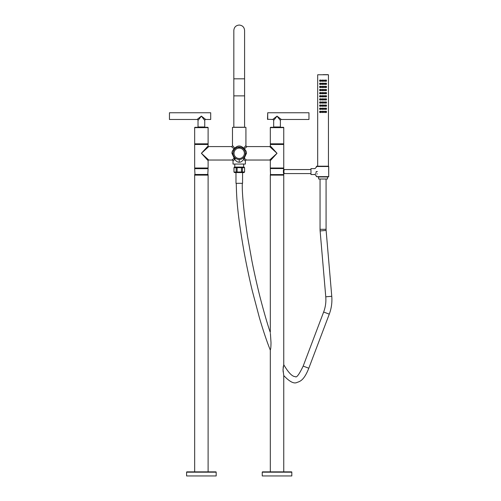 <?xml version="1.0" encoding="UTF-8"?>
<svg xmlns="http://www.w3.org/2000/svg" width="501" height="501" viewBox="0 0 501 501"><rect width="100%" height="100%" fill="white"/><g stroke="black" fill="none" stroke-linecap="round" stroke-linejoin="round"><path stroke-width="0.75" d="M326.376 90.537L326.376 89.554L326.376 90.537L326.558 90.042C326.076 90.994 325.575 90.994 325.055 90.042L325.055 90.105M325.055 89.992A0.751 0.751 0 0 1 325.055 89.986L325.149 90.042C325.619 90.869 326.07 90.869 326.489 90.042C326.07 89.222 325.619 89.222 325.149 90.042L325.5 90.042M325.055 90.042L325.055 90.042C325.575 89.097 326.076 89.097 326.558 90.042L326.364 89.541M326.326 89.504L326.558 90.042M325.625 90.042L325.982 90.042L325.625 90.042M325.9 90.205L325.9 89.886M327.103 166.194L328.443 166.194L328.443 74.774L317.684 74.774L317.684 166.194L316.663 166.194L327.103 166.194M320.627 111.88L320.978 111.88C320.502 111.059 320.058 111.059 319.638 111.88C320.058 112.7 320.502 112.7 320.978 111.88L321.072 111.88A0.751 0.751 0 0 1 321.072 111.936L321.072 111.88C320.552 112.825 320.051 112.825 319.569 111.88C320.051 110.934 320.552 110.934 321.072 111.88L321.072 111.817M322.901 111.88C322.393 112.85 321.892 112.85 321.398 111.88C321.892 110.909 322.393 110.909 322.901 111.88A0.751 0.751 0 0 1 322.901 111.942L322.819 111.88C322.362 111.015 321.911 111.015 321.467 111.88C321.911 112.744 322.362 112.744 322.819 111.88L322.462 111.88M324.723 111.992L324.729 111.936A0.751 0.751 0 0 0 324.729 111.88C324.235 112.85 323.727 112.85 323.226 111.88C323.727 110.909 324.235 110.909 324.729 111.88L324.729 111.817M326.376 112.368L326.558 111.88L326.376 112.368A0.751 0.751 0 0 1 326.364 112.381L326.558 111.88C326.076 112.825 325.575 112.825 325.055 111.88C325.575 110.934 326.076 110.934 326.558 111.88L326.364 111.379L326.376 112.368L326.376 111.385M320.627 108.761L320.978 108.761C320.502 107.94 320.058 107.94 319.638 108.761C320.058 109.581 320.502 109.581 320.978 108.761L321.072 108.761A0.751 0.751 0 0 1 321.072 108.817L321.072 108.761C320.552 109.706 320.051 109.706 319.569 108.761C320.051 107.815 320.552 107.815 321.072 108.761L321.072 108.698M322.901 108.761C322.393 109.732 321.892 109.732 321.398 108.761C321.892 107.79 322.393 107.79 322.901 108.761A0.751 0.751 0 0 1 322.901 108.823L322.819 108.761C322.362 107.897 321.911 107.897 321.467 108.761C321.911 109.625 322.362 109.625 322.819 108.761L322.462 108.761M324.723 108.874L324.729 108.817A0.751 0.751 0 0 0 324.729 108.761C324.235 109.732 323.727 109.732 323.226 108.761C323.727 107.79 324.235 107.79 324.729 108.761L324.729 108.698M326.376 109.249L326.376 108.266L326.376 109.249L326.558 108.761C326.076 109.706 325.575 109.706 325.055 108.761C325.575 107.809 326.076 107.809 326.558 108.761L326.364 108.26M320.627 105.642L320.978 105.642C320.502 104.815 320.058 104.815 319.638 105.642C320.058 106.462 320.502 106.462 320.978 105.642L321.072 105.642A0.751 0.751 0 0 1 321.072 105.698L321.072 105.642C320.552 106.588 320.051 106.588 319.569 105.642C320.051 104.696 320.552 104.696 321.072 105.642L321.072 105.579M322.901 105.642C322.393 106.607 321.892 106.607 321.398 105.642C321.892 104.671 322.393 104.671 322.901 105.642A0.751 0.751 0 0 1 322.901 105.705L322.819 105.642C322.362 104.778 321.911 104.778 321.467 105.642C321.911 106.506 322.362 106.506 322.819 105.642L322.462 105.642M324.723 105.755L324.729 105.698A0.751 0.751 0 0 0 324.729 105.642C324.235 106.607 323.727 106.607 323.226 105.642C323.727 104.671 324.235 104.671 324.729 105.642L324.729 105.579M326.376 105.147L326.376 106.131L326.558 105.642C326.076 106.588 325.575 106.588 325.055 105.642C325.575 104.69 326.076 104.69 326.558 105.642L326.326 105.097M320.627 102.523L320.978 102.523C320.502 101.697 320.058 101.697 319.638 102.523C320.058 103.344 320.502 103.344 320.978 102.523L321.072 102.523A0.751 0.751 0 0 1 321.072 102.58L321.072 102.523C320.552 103.469 320.051 103.469 319.569 102.523C320.051 101.571 320.552 101.571 321.072 102.523L321.072 102.461M322.901 102.523C322.393 103.488 321.892 103.488 321.398 102.523C321.892 101.553 322.393 101.553 322.901 102.523A0.751 0.751 0 0 1 322.901 102.586L322.819 102.523C322.362 101.659 321.911 101.659 321.467 102.523C321.911 103.388 322.362 103.388 322.819 102.523L322.462 102.523M324.723 102.636L324.729 102.58A0.751 0.751 0 0 0 324.729 102.523C324.235 103.488 323.727 103.488 323.226 102.523C323.727 101.553 324.235 101.553 324.729 102.523L324.729 102.461M326.376 102.029L326.376 103.012L326.558 102.523C326.076 103.469 325.575 103.469 325.055 102.523C325.575 101.571 326.076 101.571 326.558 102.523L326.326 101.979M321.072 99.467L321.072 99.405C320.552 100.35 320.051 100.35 319.569 99.405C320.051 98.453 320.552 98.453 321.072 99.405L321.072 99.342M322.901 99.405C322.393 100.369 321.892 100.369 321.398 99.405C321.892 98.434 322.393 98.434 322.901 99.405A0.751 0.751 0 0 1 322.901 99.467L322.819 99.405C322.362 98.54 321.911 98.54 321.467 99.405C321.911 100.269 322.362 100.269 322.819 99.405L322.462 99.405M324.723 99.517L324.729 99.455A0.751 0.751 0 0 0 324.729 99.405C324.235 100.369 323.727 100.369 323.226 99.405C323.727 98.434 324.235 98.434 324.729 99.405L324.729 99.336M326.376 98.91L326.376 99.893L326.558 99.405C326.076 100.35 325.575 100.35 325.055 99.405C325.575 98.453 326.076 98.453 326.558 99.405L326.326 98.86M320.627 96.286L320.978 96.286C320.502 95.459 320.058 95.459 319.638 96.286C320.058 97.106 320.502 97.106 320.978 96.286L321.072 96.286A0.751 0.751 0 0 1 321.072 96.342L321.072 96.286C320.552 97.232 320.051 97.232 319.569 96.286C320.051 95.334 320.552 95.334 321.072 96.286L321.072 96.217M322.901 96.286C322.393 97.25 321.892 97.25 321.398 96.286C321.892 95.315 322.393 95.315 322.901 96.286A0.751 0.751 0 0 1 322.901 96.349L322.819 96.286C322.362 95.422 321.911 95.422 321.467 96.286C321.911 97.15 322.362 97.15 322.819 96.286L322.462 96.286M324.723 96.399L324.729 96.336A0.751 0.751 0 0 0 324.729 96.286C324.235 97.25 323.727 97.25 323.226 96.286C323.727 95.315 324.235 95.315 324.729 96.286L324.729 96.217M326.376 95.791L326.376 96.774L326.558 96.286C326.076 97.232 325.575 97.232 325.055 96.286C325.575 95.334 326.076 95.334 326.558 96.286L326.326 95.741M320.627 93.167L320.978 93.167C320.502 92.341 320.058 92.341 319.638 93.167C320.058 93.988 320.502 93.988 320.978 93.167L321.072 93.167A0.751 0.751 0 0 1 321.072 93.224L321.072 93.167C320.552 94.113 320.051 94.113 319.569 93.167C320.051 92.215 320.552 92.215 321.072 93.167L321.072 93.098M322.901 93.167C322.393 94.132 321.892 94.132 321.398 93.167C321.892 92.197 322.393 92.197 322.901 93.167A0.751 0.751 0 0 1 322.901 93.224L322.819 93.167C322.362 92.297 321.911 92.297 321.467 93.167C321.911 94.031 322.362 94.031 322.819 93.167L322.462 93.167M324.723 93.28L324.729 93.217A0.751 0.751 0 0 0 324.729 93.167C324.235 94.132 323.727 94.132 323.226 93.167C323.727 92.197 324.235 92.197 324.729 93.167L324.729 93.098M326.376 93.656L326.376 92.672L326.376 93.656L326.558 93.167C326.076 94.113 325.575 94.113 325.055 93.167C325.575 92.215 326.076 92.215 326.558 93.167L326.364 92.66M320.627 90.042L320.978 90.042C320.502 89.222 320.058 89.222 319.638 90.042C320.058 90.869 320.502 90.869 320.978 90.042L321.072 90.042A0.751 0.751 0 0 1 321.072 90.105L321.072 90.042C320.552 90.994 320.051 90.994 319.569 90.042C320.051 89.097 320.552 89.097 321.072 90.042L321.072 89.98M322.901 90.042C322.393 91.013 321.892 91.013 321.398 90.042C321.892 89.078 322.393 89.078 322.901 90.042A0.751 0.751 0 0 1 322.901 90.105L322.819 90.042C322.362 89.178 321.911 89.178 321.467 90.042C321.911 90.913 322.362 90.913 322.819 90.042L322.462 90.042M324.729 90.105A0.751 0.751 0 0 0 324.729 90.042C324.235 91.013 323.727 91.013 323.226 90.042C323.727 89.078 324.235 89.078 324.729 90.042L324.729 89.98M320.627 86.924L320.978 86.924C320.502 86.103 320.058 86.103 319.638 86.924C320.058 87.75 320.502 87.75 320.978 86.924L321.072 86.924A0.751 0.751 0 0 1 321.072 86.986L321.072 86.924C320.552 87.875 320.051 87.875 319.569 86.924C320.051 85.978 320.552 85.978 321.072 86.924L321.072 86.861M322.901 86.924C322.393 87.894 321.892 87.894 321.398 86.924C321.892 85.959 322.393 85.959 322.901 86.924A0.751 0.751 0 0 1 322.901 86.986L322.819 86.924C322.362 86.059 321.911 86.059 321.467 86.924C321.911 87.788 322.362 87.788 322.819 86.924L322.462 86.924M324.723 87.042L324.729 86.98A0.751 0.751 0 0 0 324.729 86.924C324.235 87.894 323.727 87.894 323.226 86.924C323.727 85.959 324.235 85.959 324.729 86.924L324.729 86.861M326.376 86.435L326.376 87.418L326.558 86.924C326.076 87.875 325.575 87.875 325.055 86.924C325.575 85.978 326.076 85.978 326.558 86.924L326.326 86.379M321.072 83.874L321.072 83.805C320.552 84.757 320.051 84.757 319.569 83.805C320.051 82.859 320.552 82.859 321.072 83.805L321.072 83.742M322.901 83.805C322.393 84.775 321.892 84.775 321.398 83.805C321.892 82.84 322.393 82.84 322.901 83.805A0.751 0.751 0 0 1 322.901 83.867L322.819 83.805C322.362 82.941 321.911 82.941 321.467 83.805C321.911 84.669 322.362 84.669 322.819 83.805L322.462 83.805M324.723 83.924L324.729 83.861A0.751 0.751 0 0 0 324.729 83.805C324.235 84.775 323.727 84.775 323.226 83.805C323.727 82.84 324.235 82.84 324.729 83.805L324.729 83.742M326.376 84.3L326.376 83.316L326.376 84.3L326.558 83.805C326.076 84.757 325.575 84.757 325.055 83.805C325.575 82.859 326.076 82.859 326.558 83.805L326.364 83.304M321.072 80.749L321.072 80.686C320.552 81.638 320.051 81.638 319.569 80.686C320.051 79.74 320.552 79.74 321.072 80.686L321.072 80.623A0.751 0.751 0 0 1 321.072 80.686L320.978 80.686C320.502 79.866 320.058 79.866 319.638 80.686C320.058 81.513 320.502 81.513 320.978 80.686L320.627 80.686M322.901 80.749L322.901 80.686C322.393 81.657 321.892 81.657 321.398 80.686C321.892 79.722 322.393 79.722 322.901 80.686A0.751 0.751 0 0 0 322.901 80.623M324.31 80.686L324.661 80.686C324.216 79.822 323.765 79.822 323.302 80.686C323.765 81.55 324.216 81.55 324.661 80.686L324.729 80.686C324.235 81.657 323.727 81.657 323.226 80.686C323.727 79.722 324.235 79.722 324.729 80.686L324.729 80.63M326.376 80.198L326.376 81.181L326.558 80.686C326.076 81.638 325.575 81.638 325.055 80.686C325.575 79.74 326.076 79.74 326.558 80.686L326.063 79.978A0.751 0.751 0 0 0 326.045 79.972L325.775 79.935A0.751 0.751 0 0 1 325.794 79.935M316.212 171.574C314.81 175.369 314.81 175.369 316.212 171.574C314.81 167.772 314.81 167.772 316.212 171.574L317.39 171.574C316.181 177.323 316.181 177.323 317.39 171.574C316.181 165.818 316.181 165.818 317.39 171.574L317.39 171.624M317.133 173.659L317.001 174.141M314.954 174.517L316.338 175.926L316.338 176.628L328.656 176.628L328.387 176.947A0.326 0.326 0 0 0 328.712 176.628L328.712 166.514A0.326 0.326 0 0 0 328.387 166.194L328.656 166.514L316.338 166.514L316.663 166.194M318.586 176.947L318.655 179.014L327.472 179.014L327.541 176.947L328.387 176.947L316.338 176.628M326.076 179.014L326.076 229.308A13.12 13.12 0 0 0 326.12 230.422L331.762 296.291A40.656 40.656 0 0 1 329.276 314.152L308.81 368.229C304.163 379.871 300.487 381.324 297.137 382.382C294.062 384.073 289.597 381.793 283.754 375.543L283.04 369.606L283.754 364.697L283.754 175.118L270.308 175.118L270.308 332.495C267.553 324.516 264.29 313.325 260.52 298.922C258.403 290.899 254.439 273.915 251.809 260.338L247.538 236.453C243.718 211.002 241.97 193.286 242.29 183.316M320.051 179.014L320.051 229.308A19.144 19.144 0 0 0 320.12 230.936L325.763 296.805A34.632 34.632 0 0 1 323.646 312.023L303.174 366.093C299.097 374.61 296.448 378.111 295.233 376.583C294.087 376.658 290.448 376.226 283.754 364.697M283.754 375.543L283.754 471.861L270.308 471.861L270.308 350.105C270.202 349.51 270.922 350.594 271.01 342.671L270.39 333.328M270.477 349.435L270.308 350.105C267.046 342.108 263.407 331.311 259.399 317.709L252.272 290.699C249.16 278.005 245.227 258.716 243.762 250.162C237.324 213.226 236.547 197.876 236.265 183.316M270.866 347.03L270.816 347.481M283.19 372.024L283.09 370.89M283.065 370.421L283.046 368.849M283.14 367.433L283.253 366.6M283.428 174.799L283.754 175.118M270.628 174.799L270.308 175.118M270.308 174.58L283.754 174.58L270.521 174.799L270.308 168.561L283.754 168.561L283.754 169.019C283.297 170.722 283.297 172.425 283.754 174.123A0.539 0.539 -19.4 0 1 284.286 173.59L310.964 173.59M283.453 172.97L283.409 170.44M283.453 170.171L283.547 169.726M270.308 168.561L283.754 168.561M283.428 168.342L283.754 168.023L270.308 168.023L270.628 168.342M247.006 146.586L244.344 148.885L243.636 148.177L245.928 145.509A1.077 1.077 -135 0 0 247.006 146.586L269.663 146.586A0.645 0.645 135 0 0 270.308 145.941L270.308 144.47L283.754 144.47L283.754 168.023M270.308 145.941L277.028 153.306L270.308 160.677L270.308 168.023M270.628 144.144L283.754 143.825L270.308 143.825L270.628 144.144L270.308 144.47M283.428 144.144L283.754 144.47M272.206 148.903L271.849 148.584M271.241 148.027L270.784 147.607M269.663 146.586L277.028 153.306L269.663 160.032A0.645 0.645 45 0 1 270.308 160.677M235.101 148.684L234.837 148.935L234.781 148.177C237.731 145.271 240.68 145.271 243.636 148.177L243.58 148.935L244.344 148.885C245.853 150.375 246.567 151.853 246.467 153.306L244.532 157.564L244.532 158.51L246.467 160.032L269.663 160.032M246.467 160.032A1.077 1.077 -47 0 0 245.39 161.109L243.743 159.343L243.743 157.514A1.077 0.551 42.9 0 1 244.532 157.564M244.532 158.51L243.743 159.343C242.115 161.435 240.605 162.38 239.209 162.18L239.209 159.493M194.989 144.144L208.109 143.825L194.664 143.825L194.989 144.144L194.664 144.47L194.664 168.023L208.109 168.023L208.109 160.677L201.396 153.3L208.754 160.032L231.95 160.032A1.077 1.077 47 0 1 233.021 161.109L234.675 159.343C236.303 161.435 237.812 162.38 239.209 162.18M204.884 156.5L205.61 157.164M206.224 157.721L207.639 159.017M208.103 147.181L206.562 148.584M206.168 148.947L205.316 149.724M208.754 146.586A0.645 0.645 -135 0 1 208.109 145.941L201.396 153.3L208.754 146.586L231.412 146.586L234.073 148.885C232.558 150.381 231.85 151.853 231.95 153.306L233.886 157.564L233.886 158.51L231.95 160.032M271.962 157.934L272.557 157.389M274.523 155.598L275.024 155.141M275.362 154.828L275.7 154.521M243.78 148.002L244.194 147.526M244.313 147.388L244.688 146.95M245.928 145.509L245.928 127.335L232.483 127.335L232.483 145.509A1.077 1.077 135 0 1 231.412 146.586M234.693 149.079L234.073 148.885L234.781 148.177L232.483 145.509M243.254 148.628L242.916 148.359M242.578 148.121L241.889 147.739M241.551 147.582L241.206 147.457M240.868 147.35L237.543 147.35M237.205 147.457L236.867 147.582M236.86 147.588L236.528 147.739M236.184 147.914L235.839 148.121M235.501 148.359L235.163 148.628M234.531 149.267L234.255 149.605M234.205 149.667L233.823 150.269M233.81 150.287L233.372 151.264M233.353 151.315L233.247 151.653M233.165 151.991L233.103 152.323M233.059 152.655L233.034 152.98M233.021 153.306A6.187 6.187 0 0 1 239.209 147.125A6.187 6.187 0 0 1 245.39 153.306A6.187 6.187 0 0 1 239.209 159.493A6.187 6.187 0 0 1 233.021 153.306L231.95 153.306M245.384 152.98L245.358 152.655M245.315 152.323L245.252 151.985M245.164 151.653L244.789 150.644M244.782 150.632L244.601 150.287M244.588 150.256L244.225 149.693M244.156 149.605L243.887 149.267M244.018 157.195L244.263 156.869M244.482 156.537L244.67 156.212M244.832 155.88L244.97 155.548M245.089 155.222L245.183 154.903M245.358 153.939L245.384 153.625M233.034 153.619L233.053 153.939M233.097 154.258L233.153 154.577M233.234 154.897L233.322 155.216M233.328 155.222L233.441 155.548M233.585 155.886L233.936 156.537M234.149 156.869L234.393 157.195M234.988 157.828L235.301 158.103M235.382 158.166L235.94 158.56M236.259 158.742L236.572 158.905M236.879 159.036L237.781 159.324M240.63 159.324L241.532 159.042M242.471 158.56L242.791 158.347M243.11 158.103L243.43 157.828M233.021 161.109L233.021 164.065L245.39 164.065L245.39 161.109M233.886 158.51A1.077 0.676 -131.4 0 1 234.675 159.343L235.645 158.366M208.109 145.941L208.109 144.47L194.664 144.47M204.339 150.075L203.982 150.463M208.109 168.023L194.989 168.342L194.664 168.668L208.109 168.668L207.783 168.342M194.664 168.023L194.989 168.342M208.109 168.668L207.783 174.799L194.989 174.799L194.664 168.668M207.783 174.799L208.109 175.118L194.664 175.118L194.989 174.799M208.109 174.473L194.664 174.473M208.109 471.861L208.109 175.118M194.664 471.861L194.664 175.118M186.597 472.186A0.326 0.326 0 0 1 186.923 471.861L215.85 471.861A0.326 0.326 0 0 1 216.175 472.186L216.175 475.95L186.597 475.95L186.597 472.186L216.175 472.186M207.783 144.144L208.109 144.47M194.664 143.825L194.664 127.636L208.109 127.636L208.109 143.825M208.109 127.636A0.326 0.326 0 0 0 207.783 127.31L194.989 127.31A0.326 0.326 0 0 0 194.664 127.636M233.623 146.831L234.023 147.294M234.218 147.519L234.7 148.077M233.886 157.564A1.077 0.551 137.1 0 1 234.675 157.514L234.675 159.343M234.769 164.065L234.769 167.077M243.643 164.065L243.643 167.077M244.563 167.647L244.588 167.647A2.399 2.399 0 0 0 243.968 167.077L234.587 167.077A2.399 2.399 0 0 0 233.967 167.647L233.967 172A2.399 2.399 0 0 0 234.574 172.563L243.981 172.563A2.399 2.399 0 0 0 244.588 172L244.563 167.647L233.967 167.647M234.042 172.043L242.396 172L242.465 167.572M243.649 167.196L244.162 167.347M241.444 167.641L241.444 172M233.967 172L234.036 167.597M236.159 172L236.159 167.647M237.111 172L237.111 167.647M242.396 172L244.563 172M242.572 172.563L242.572 183.316L235.984 183.316L235.984 172.563M239.209 158.498A5.185 5.185 0 0 1 234.023 153.306A5.185 5.185 0 0 1 239.209 148.121A5.185 5.185 0 0 1 244.394 153.306A5.185 5.185 0 0 1 239.209 158.498M270.308 143.825L270.308 127.636L283.754 127.636L283.754 143.825M283.754 127.636A0.326 0.326 0 0 0 283.428 127.31L270.628 127.31A0.326 0.326 0 0 0 270.308 127.636M283.754 169.019A0.539 0.539 -160.6 0 0 284.286 169.557C283.785 170.897 283.785 172.244 284.286 173.59M284.286 169.557L310.964 169.557M314.941 174.53L310.964 174.53L310.964 168.612L314.954 168.624L316.338 167.215L316.338 166.514M316.206 171.724L316.175 172.037M316.075 172.501L315.868 173.052M315.486 173.772L315.254 174.116M262.242 472.186A0.326 0.326 0 0 1 262.562 471.861L291.494 471.861A0.326 0.326 0 0 1 291.82 472.186L291.82 475.95L262.242 475.95L262.242 472.186L291.82 472.186M317.91 176.947L328.387 176.947M323.064 74.668L327.904 74.668L323.064 74.668M319.838 112.456A0.751 0.751 0 0 1 319.801 112.424L319.751 111.385L319.701 112.305A0.751 0.751 0 0 1 319.701 112.305L320.064 112.587A0.751 0.751 0 0 1 320.064 112.587L320.352 112.631A0.751 0.751 0 0 1 320.327 112.631M319.751 111.385L319.751 112.368M320.502 111.88L320.139 111.88L320.502 111.88M320.227 112.036L320.227 111.717M321.968 111.88L322.331 111.88L321.968 111.88M323.665 111.88L323.302 111.88C323.765 112.744 324.216 112.744 324.661 111.88C324.216 111.015 323.765 111.015 323.302 111.88L323.226 111.88A0.751 0.751 0 0 1 323.226 111.817L323.226 111.942M323.796 111.88L324.16 111.88L323.796 111.88M325.794 112.631A0.751 0.751 0 0 1 325.782 112.631L326.326 112.424A0.751 0.751 0 0 1 326.289 112.456M325.055 111.88L325.149 111.88C325.619 112.7 326.07 112.7 326.489 111.88C326.07 111.059 325.619 111.059 325.149 111.88L325.5 111.88M325.625 111.88L325.982 111.88L325.625 111.88M325.9 112.036L325.9 111.717M325.844 112.631L326.427 112.305A0.751 0.751 0 0 1 326.408 112.324M326.057 112.587A0.751 0.751 0 0 1 326.045 112.593L326.427 112.305M319.845 109.343L319.751 108.266L319.801 109.299M319.751 108.266L319.751 109.249M320.502 108.761L320.139 108.761L320.502 108.761M320.227 108.917L320.227 108.598M321.968 108.761L322.331 108.761L321.968 108.761M323.665 108.761L323.302 108.761C323.765 109.625 324.216 109.625 324.661 108.761C324.216 107.897 323.765 107.897 323.302 108.761L323.226 108.761A0.751 0.751 0 0 1 323.226 108.698L323.226 108.823M323.796 108.761L324.16 108.761L323.796 108.761M326.326 108.216L326.558 108.761M325.055 108.761L325.149 108.761C325.619 109.581 326.07 109.581 326.489 108.761C326.07 107.94 325.619 107.94 325.149 108.761L325.5 108.761M325.625 108.761L325.982 108.761L325.625 108.761M325.9 108.917L325.9 108.598M319.751 105.147L319.751 106.131M320.502 105.642L320.139 105.642L320.502 105.642M320.227 105.799L320.227 105.479M321.968 105.642L322.331 105.642L321.968 105.642M323.665 105.642L323.302 105.642C323.765 106.506 324.216 106.506 324.661 105.642C324.216 104.778 323.765 104.778 323.302 105.642L323.226 105.642A0.751 0.751 0 0 1 323.226 105.579L323.226 105.705M323.796 105.642L324.16 105.642L323.796 105.642M326.376 106.131L326.558 105.642M325.055 105.642L325.149 105.642C325.619 106.462 326.07 106.462 326.489 105.642C326.07 104.815 325.619 104.815 325.149 105.642L325.5 105.642M325.625 105.642L325.982 105.642L325.625 105.642M325.9 105.799L325.9 105.479M319.751 102.029L319.751 103.012M319.569 102.523L319.801 101.979M320.502 102.523L320.139 102.523L320.502 102.523M320.227 102.68L320.227 102.361M321.968 102.523L322.331 102.523L321.968 102.523M323.665 102.523L323.302 102.523C323.765 103.388 324.216 103.388 324.661 102.523C324.216 101.659 323.765 101.659 323.302 102.523L323.226 102.523A0.751 0.751 0 0 1 323.226 102.461L323.226 102.586M323.796 102.523L324.16 102.523L323.796 102.523M326.376 103.012L326.558 102.523M325.055 102.523L325.149 102.523C325.619 103.344 326.07 103.344 326.489 102.523C326.07 101.697 325.619 101.697 325.149 102.523L325.5 102.523M325.625 102.523L325.982 102.523L325.625 102.523M325.9 102.68L325.9 102.361M319.751 98.91L319.757 99.906M321.072 99.461A0.751 0.751 0 0 0 321.072 99.405L320.978 99.405C320.502 98.578 320.058 98.578 319.638 99.405C320.058 100.225 320.502 100.225 320.978 99.405L320.627 99.405M320.502 99.405L320.139 99.405L320.502 99.405M320.227 99.561L320.227 99.242M321.968 99.405L322.331 99.405L321.968 99.405M323.665 99.405L323.302 99.405C323.765 100.269 324.216 100.269 324.661 99.405C324.216 98.54 323.765 98.54 323.302 99.405L323.226 99.405A0.751 0.751 0 0 1 323.226 99.342L323.226 99.467M323.796 99.405L324.16 99.405L323.796 99.405M326.376 99.893L326.558 99.405M325.055 99.405L325.149 99.405C325.619 100.225 326.07 100.225 326.489 99.405C326.07 98.578 325.619 98.578 325.149 99.405L325.5 99.405M325.625 99.405L325.982 99.405L325.625 99.405M325.9 99.561L325.9 99.242M319.569 96.286L319.751 95.791L319.801 96.825M319.751 95.791L319.751 96.774M320.502 96.286L320.139 96.286L320.502 96.286M320.227 96.442L320.227 96.123M321.968 96.286L322.331 96.286L321.968 96.286M323.665 96.286L323.302 96.286C323.765 97.15 324.216 97.15 324.661 96.286C324.216 95.422 323.765 95.422 323.302 96.286L323.226 96.286A0.751 0.751 0 0 1 323.226 96.223L323.226 96.349M323.796 96.286L324.16 96.286L323.796 96.286M326.376 96.774L326.558 96.286L326.376 96.774M325.055 96.286L325.149 96.286C325.619 97.106 326.07 97.106 326.489 96.286C326.07 95.459 325.619 95.459 325.149 96.286L325.5 96.286M325.625 96.286L325.982 96.286L325.625 96.286M325.9 96.442L325.9 96.123M319.751 92.672L319.751 93.656M320.502 93.167L320.139 93.167L320.502 93.167M320.227 93.324L320.227 93.004M321.968 93.167L322.331 93.167L321.968 93.167M323.665 93.167L323.302 93.167C323.765 94.031 324.216 94.031 324.661 93.167C324.216 92.297 323.765 92.297 323.302 93.167L323.226 93.167A0.751 0.751 0 0 1 323.226 93.105L323.226 93.224M323.796 93.167L324.16 93.167L323.796 93.167M325.055 93.167L325.149 93.167C325.619 93.988 326.07 93.988 326.489 93.167C326.07 92.341 325.619 92.341 325.149 93.167L325.5 93.167M325.625 93.167L325.982 93.167L325.625 93.167M326.558 93.167L326.276 92.579M325.9 93.324L325.9 93.004M319.751 89.554L319.751 90.537M320.502 90.042L320.139 90.042L320.502 90.042M320.227 90.205L320.227 89.886M321.968 90.042L322.331 90.042L321.968 90.042M323.665 90.042L323.302 90.042C323.765 90.913 324.216 90.913 324.661 90.042C324.216 89.178 323.765 89.178 323.302 90.042L323.226 90.042A0.751 0.751 0 0 1 323.226 89.98L323.226 90.105M323.796 90.042L324.16 90.042L323.796 90.042M319.751 86.435L319.751 87.418M320.502 86.924L320.139 86.924L320.502 86.924M320.227 87.086L320.227 86.767M321.968 86.924L322.331 86.924L321.968 86.924M323.665 86.924L323.302 86.924C323.765 87.788 324.216 87.788 324.661 86.924C324.216 86.059 323.765 86.059 323.302 86.924L323.226 86.924A0.751 0.751 0 0 1 323.226 86.861L323.226 86.986M323.796 86.924L324.16 86.924L323.796 86.924M326.376 87.418L326.558 86.924M325.055 86.924L325.149 86.924C325.619 87.75 326.07 87.75 326.489 86.924C326.07 86.103 325.619 86.103 325.149 86.924L325.5 86.924M325.625 86.924L325.982 86.924L325.625 86.924M325.9 87.086L325.9 86.767M319.569 83.805L319.751 83.316L319.801 84.35M319.751 83.316L319.751 84.3M321.072 83.867A0.751 0.751 0 0 0 321.072 83.805L320.978 83.805C320.502 82.984 320.058 82.984 319.638 83.805C320.058 84.631 320.502 84.631 320.978 83.805L320.627 83.805M320.502 83.805L320.139 83.805L320.502 83.805M320.227 83.968L320.227 83.648M321.968 83.805L322.331 83.805L321.968 83.805M324.729 83.805L324.661 83.805C324.216 82.941 323.765 82.941 323.302 83.805C323.765 84.669 324.216 84.669 324.661 83.805L324.31 83.805M323.796 83.805L324.16 83.805L323.796 83.805M323.665 83.805L323.226 83.805A0.751 0.751 0 0 1 323.226 83.742M326.326 83.26L326.558 83.805M325.055 83.805L325.149 83.805C325.619 84.631 326.07 84.631 326.489 83.805C326.07 82.984 325.619 82.984 325.149 83.805L325.5 83.805M325.625 83.805L325.982 83.805L325.625 83.805M325.9 83.968L325.9 83.648M319.751 80.198L319.751 81.181M320.327 79.935A0.751 0.751 0 0 1 320.346 79.935L320.026 79.991M320.283 79.935L319.801 80.147M320.502 80.686L320.139 80.686L320.502 80.686M320.064 79.978L319.701 80.26A0.751 0.751 0 0 0 319.701 80.26L320.064 79.978A0.751 0.751 0 0 0 320.064 79.978M320.227 80.849L320.227 80.529M322.901 80.686L322.819 80.686C322.362 79.822 321.911 79.822 321.467 80.686C321.911 81.55 322.362 81.55 322.819 80.686L322.462 80.686M321.398 80.686L321.398 80.755A0.751 0.751 0 0 1 321.398 80.686L321.817 80.686M321.968 80.686L322.331 80.686L321.968 80.686M323.226 80.623L323.226 80.749A0.751 0.751 0 0 1 323.226 80.686L323.665 80.686M323.796 80.686L324.16 80.686L323.796 80.686M325.055 80.623L325.055 80.749A0.751 0.751 0 0 1 325.055 80.686L325.149 80.686C325.619 81.513 326.07 81.513 326.489 80.686C326.07 79.866 325.619 79.866 325.149 80.686L325.5 80.686M326.376 81.181L326.558 80.686M325.625 80.686L325.982 80.686L325.625 80.686M325.9 80.849L325.9 80.529M274.517 118.067L274.849 117.81M275.35 117.416L276.051 116.877M281.293 119.426L277.028 116.119L272.701 119.476A0.971 0.971 45 0 1 273.671 120.447L273.671 126.978L280.391 126.978L280.391 120.447L277.028 116.119L273.671 120.447M267.716 119.476L267.716 112.756L267.503 119.263L272.701 119.476M308.96 119.476L308.96 112.756L308.96 119.476L281.355 119.476A0.971 0.971 -45 0 0 280.391 120.447M204.746 120.447A0.971 0.971 -45 0 1 205.717 119.476L201.383 116.119L197.056 119.476A0.971 0.971 45 0 1 198.027 120.447L198.027 126.978L204.746 126.978L204.746 120.447L201.383 116.119L198.027 120.447M202.366 116.877L203.062 117.416M203.569 117.81L203.901 118.067M205.109 119.006L205.51 119.319M210.702 119.476L210.702 112.756L210.702 119.476L205.717 119.476M169.451 112.756L169.451 119.476L169.451 112.756L210.702 112.756M244.588 78.826L244.588 95.873L233.829 95.873L233.829 78.826L244.588 78.826L244.588 30.429C244.269 27.16 242.471 25.369 239.209 25.05C235.94 25.369 234.149 27.16 233.829 30.429L233.829 78.826M244.588 95.873L244.588 127.229L233.829 127.229L233.829 95.873M326.533 90.042L326.17 90.042M328.712 176.628L328.656 166.514M326.076 229.308L320.051 229.308M326.12 230.422L320.12 230.936M331.762 296.291L325.763 296.805M329.276 314.152L323.646 312.023M308.81 368.229L303.174 366.093M246.467 153.306L245.39 153.306M208.754 160.032A0.645 0.645 -45 0 0 208.109 160.677M319.594 111.88L319.957 111.88M321.398 111.88L321.817 111.88M324.729 111.88L324.31 111.88M326.533 111.88L326.17 111.88M319.594 108.761L319.957 108.761M321.398 108.761L321.817 108.761M324.729 108.761L324.31 108.761M326.533 108.761L326.17 108.761M319.594 105.642L319.957 105.642M321.398 105.642L321.817 105.642M324.729 105.642L324.31 105.642M326.533 105.642L326.17 105.642M319.594 102.523L319.957 102.523M321.398 102.523L321.817 102.523M324.729 102.523L324.31 102.523M326.533 102.523L326.17 102.523M319.594 99.405L319.957 99.405M321.398 99.405L321.817 99.405M324.729 99.405L324.31 99.405M326.533 99.405L326.17 99.405M319.594 96.286L319.957 96.286M321.398 96.286L321.817 96.286M324.729 96.286L324.31 96.286M326.533 96.286L326.17 96.286M319.594 93.167L319.957 93.167M321.398 93.167L321.817 93.167M324.729 93.167L324.31 93.167M326.533 93.167L326.17 93.167M319.594 90.042L319.957 90.042M321.398 90.042L321.817 90.042M324.729 90.042L324.31 90.042M319.594 86.924L319.957 86.924M321.398 86.924L321.817 86.924M324.729 86.924L324.31 86.924M326.533 86.924L326.17 86.924M319.594 83.805L319.957 83.805M321.398 83.805L321.817 83.805M326.533 83.805L326.17 83.805M319.594 80.686L319.957 80.686M326.533 80.686L326.17 80.686M328.712 166.514A0.326 0.326 0 0 0 328.387 166.194M283.754 174.58L283.754 174.123M234.837 148.935L235.176 148.622M243.411 157.846L242.835 158.322M240.561 159.343L240.092 159.431M238.301 159.424L237.881 159.349M235.42 158.197L235.05 157.884M244.588 167.647L244.588 172M308.96 112.756L267.716 112.756M169.451 119.476L197.056 119.476"/></g></svg>
